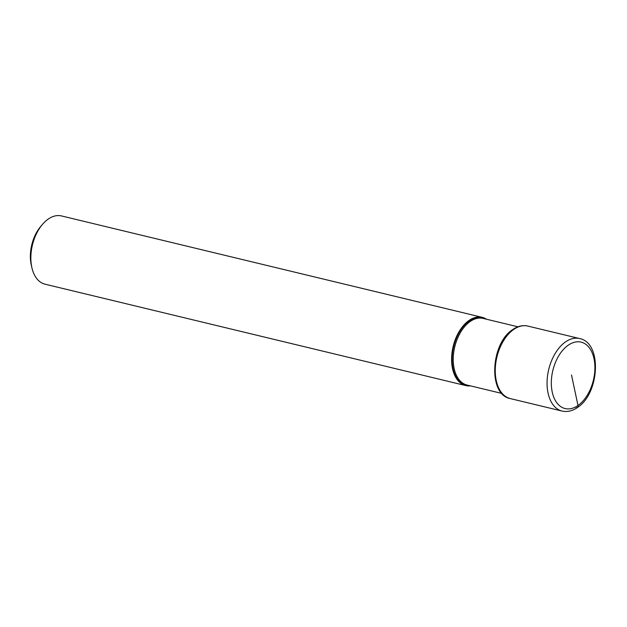 <?xml version="1.0" encoding="UTF-8"?>
<svg xmlns="http://www.w3.org/2000/svg" width="627" height="627" viewBox="0 0 627 627"><rect width="100%" height="100%" fill="white"/><g stroke="black" fill="none" stroke-linecap="round" stroke-linejoin="round"><path stroke-width="0.94" d="M486.505 319.229A35.104 21.42 103.6 0 0 482.202 317.34A35.104 21.42 103.6 0 0 468.965 320.499A35.104 21.42 103.6 0 0 451.659 356.787A35.104 21.42 103.6 0 0 465.759 385.589A35.104 21.42 103.6 0 0 470.446 385.864M465.759 385.589L45.011 284.188A35.104 21.42 -76.4 0 1 31.953 267.964A35.104 21.42 -76.4 0 1 31.421 265.252A35.104 21.42 -76.4 0 1 42.448 224.427A35.104 21.42 -76.4 0 1 48.216 219.097A35.104 21.42 -76.4 0 1 61.462 215.931L482.202 317.34M42.448 224.427L40.739 226.433A31.421 19.171 103.6 0 0 31.35 265.401L31.953 267.964M571.503 374.97L577.992 405.497A2.947 1.928 55.1 0 1 576.174 407.707M577.992 405.497A34.164 20.848 -76.4 0 1 551.878 390.143A34.164 20.848 -76.4 0 1 568.227 345.211A34.164 20.848 -76.4 0 1 594.349 360.564A34.164 20.848 -76.4 0 1 577.992 405.497M565.515 341.911A37.299 22.752 103.6 0 0 547.128 380.471A37.299 22.752 103.6 0 0 562.106 411.069C567.294 412.198 572.404 411.022 577.436 407.526C599.506 393.725 602.516 342.773 579.583 338.549A37.299 22.752 103.6 0 0 565.515 341.911M562.106 411.069L510.307 398.584A37.299 22.752 -76.4 0 1 495.322 367.986A37.299 22.752 -76.4 0 1 513.717 329.426A37.299 22.752 -76.4 0 1 527.777 326.064L579.583 338.549M501.882 393.442L467.06 385.049A34.273 20.91 -76.4 0 1 453.29 356.928A34.273 20.91 -76.4 0 1 470.195 321.494A34.273 20.91 -76.4 0 1 470.226 321.471A34.273 20.91 -76.4 0 1 483.119 318.414L517.941 326.8M485.557 318.994A34.704 21.177 103.6 0 0 469.364 320.899A34.704 21.177 103.6 0 0 469.325 320.922A34.704 21.177 103.6 0 0 452.153 359.443A34.704 21.177 103.6 0 0 469.49 385.636M510.307 398.584C487.759 394.657 490.659 343.282 512.768 329.559C517.737 326.118 522.746 324.951 527.777 326.064"/></g></svg>
